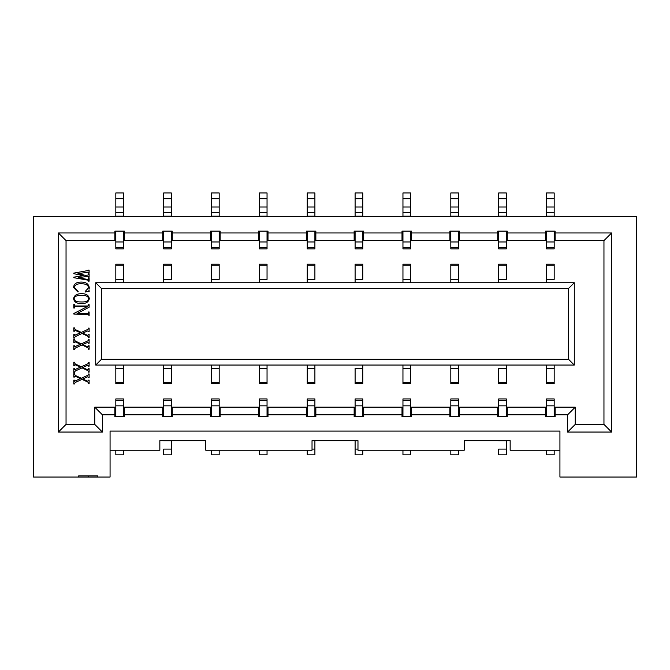 <?xml version="1.0" encoding="UTF-8"?>
<svg xmlns="http://www.w3.org/2000/svg" width="670" height="670" viewBox="0 0 670 670"><rect width="100%" height="100%" fill="white"/><g stroke="black" fill="none" stroke-linecap="round" stroke-linejoin="round"><path stroke-width="1" d="M95.718 365.058L95.718 282.74L574.282 282.74L574.282 365.058L95.718 365.058L574.282 365.058L568.545 359.313L568.545 288.485L101.455 288.485L101.455 359.313L568.545 359.313L101.455 359.313L95.718 365.058L101.455 359.313L101.455 288.485L568.545 288.485L568.545 359.313L574.282 365.058L574.282 282.74L568.545 288.485L574.282 282.74L95.718 282.74L101.455 288.485L95.718 282.74L95.718 365.058M603.955 240.622L555.145 240.622L603.955 240.622L603.955 424.395L603.955 240.622L611.618 232.967L611.618 432.058L567.582 432.058L567.582 414.822L555.145 414.822L555.145 416.648L545.573 416.648L545.573 414.822L507.282 414.822L507.282 416.648L497.718 416.648L497.718 414.822L459.427 414.822L459.427 416.648L449.855 416.648L449.855 414.822L411.573 414.822L411.573 416.648L402 416.648L402 414.822L363.718 414.822L363.718 416.648L354.145 416.648L354.145 414.822L315.855 414.822L315.855 416.648L306.282 416.648L306.282 414.822L268 414.822L268 416.648L258.427 416.648L258.427 414.822L220.145 414.822L220.145 416.648L210.573 416.648L210.573 414.822L172.282 414.822L172.282 416.648L162.718 416.648L162.718 414.822L124.427 414.822L124.427 416.648L114.855 416.648L114.855 414.822L102.418 414.822L102.418 432.058L58.382 432.058L58.382 232.967L114.855 232.967L114.855 231.15L124.427 231.15L124.427 232.967L162.718 232.967L162.718 231.15L172.282 231.15L172.282 232.967L210.573 232.967L210.573 231.15L220.145 231.15L220.145 232.967L258.427 232.967L258.427 231.15L268 231.15L268 232.967L306.282 232.967L306.282 231.15L315.855 231.15L315.855 232.967L354.145 232.967L354.145 231.15L363.718 231.15L363.718 232.967L402 232.967L402 231.15L411.573 231.15L411.573 232.967L449.855 232.967L449.855 231.15L459.427 231.15L459.427 232.967L497.718 232.967L497.718 231.15L507.282 231.15L507.282 232.967L545.573 232.967L545.573 231.15L555.145 231.15L555.145 232.967L611.618 232.967L603.955 240.622M545.573 231.15L545.573 240.622L507.282 240.622L545.573 240.622L545.573 232.967L507.282 232.967L507.282 240.622L507.282 231.15M497.718 231.15L497.718 240.622L459.427 240.622L497.718 240.622L497.718 232.967L459.427 232.967L459.427 240.622L459.427 231.15M449.855 231.15L449.855 240.622L411.573 240.622L449.855 240.622L449.855 232.967L411.573 232.967L411.573 240.622L411.573 231.15M402 231.15L402 240.622L363.718 240.622L402 240.622L402 232.967L363.718 232.967L363.718 240.622L363.718 231.15M354.145 231.15L354.145 240.622L315.855 240.622L354.145 240.622L354.145 232.967L315.855 232.967L315.855 240.622L315.855 231.15M306.282 231.15L306.282 240.622L268 240.622L306.282 240.622L306.282 232.967L268 232.967L268 240.622L268 231.15M258.427 231.15L258.427 240.622L220.145 240.622L258.427 240.622L258.427 232.967L220.145 232.967L220.145 240.622L220.145 231.15M210.573 231.15L210.573 240.622L172.282 240.622L210.573 240.622L210.573 232.967L172.282 232.967L172.282 240.622L172.282 231.15M114.855 240.622L114.855 232.967L58.382 232.967L66.045 240.622L58.382 232.967L58.382 432.058L66.045 424.395L58.382 432.058L102.418 432.058L94.755 424.395L66.045 424.395L66.045 240.622L114.855 240.622L66.045 240.622L66.045 424.395L94.755 424.395L94.755 407.167L114.855 407.167L94.755 407.167L102.418 414.822L114.855 414.822L114.855 407.167L114.855 416.648M162.718 231.15L162.718 240.622L124.427 240.622L162.718 240.622L162.718 232.967L124.427 232.967L124.427 240.622L124.427 231.15M507.282 416.648L507.282 407.167L545.573 407.167L507.282 407.167L507.282 414.822L545.573 414.822L545.573 407.167L545.573 416.648M459.427 416.648L459.427 407.167L497.718 407.167L459.427 407.167L459.427 414.822L497.718 414.822L497.718 407.167L497.718 416.648M411.573 416.648L411.573 407.167L449.855 407.167L411.573 407.167L411.573 414.822L449.855 414.822L449.855 407.167L449.855 416.648M363.718 416.648L363.718 407.167L402 407.167L363.718 407.167L363.718 414.822L402 414.822L402 407.167L402 416.648M315.855 416.648L315.855 407.167L354.145 407.167L315.855 407.167L315.855 414.822L354.145 414.822L354.145 407.167L354.145 416.648M268 416.648L268 407.167L306.282 407.167L268 407.167L268 414.822L306.282 414.822L306.282 407.167L306.282 416.648M220.145 416.648L220.145 407.167L258.427 407.167L220.145 407.167L220.145 414.822L258.427 414.822L258.427 407.167L258.427 416.648M172.282 416.648L172.282 407.167L210.573 407.167L172.282 407.167L172.282 414.822L210.573 414.822L210.573 407.167L210.573 416.648M124.427 416.648L124.427 407.167L162.718 407.167L124.427 407.167L124.427 414.822L162.718 414.822L162.718 407.167L162.718 416.648M33.5 477.04L33.5 216.695L33.5 477.04L78.666 477.04L33.5 477.04M636.5 216.695L636.5 477.04L559.927 477.04L559.927 431.095L110.073 431.095L110.073 477.04L78.666 477.04L78.666 475.893L97.812 475.893L97.812 477.04L110.073 477.04L110.073 431.095L559.927 431.095L559.927 477.04L636.5 477.04L636.5 216.695L33.5 216.695L636.5 216.695M110.073 450.24L159.845 450.24L159.845 440.667L205.782 440.667L205.782 450.24L312.027 450.24L312.027 440.667L357.973 440.667L357.973 450.24L464.218 450.24L464.218 440.667L510.155 440.667L510.155 450.24L559.927 450.24L510.155 450.24L510.155 440.667L464.218 440.667L464.218 450.24L357.973 450.24L357.973 440.667L312.027 440.667L312.027 450.24L205.782 450.24L205.782 440.667L159.845 440.667L159.845 450.24L110.073 450.24M555.145 416.648L555.145 407.167L555.145 414.822L567.582 414.822L575.245 407.167L555.145 407.167L575.245 407.167L575.245 424.395L603.955 424.395L575.245 424.395L567.582 432.058L611.618 432.058L603.955 424.395L611.618 432.058L611.618 232.967L555.145 232.967L555.145 240.622L555.145 231.15M88.658 298.644C88.281 296.358 85.894 295.252 81.497 295.328C76.933 295.277 74.487 296.383 74.152 298.644C74.387 300.972 76.832 302.078 81.497 301.961C85.777 302.162 88.164 301.056 88.658 298.644C88.281 296.358 85.894 295.252 81.497 295.328C85.894 295.252 88.281 296.358 88.658 298.644C88.164 301.056 85.777 302.162 81.497 301.961C76.832 302.078 74.387 300.972 74.152 298.644C74.487 296.383 76.933 295.277 81.497 295.328M74.337 338.141L73.792 338.141L74.337 337.873L73.792 338.141L73.792 334.288L73.792 338.141L73.792 334.288L74.337 334.288L73.792 334.288L74.337 334.288L74.135 335.05L74.337 334.288M80.425 332.764L74.956 330.26L74.337 331.064L74.956 330.26L80.425 332.764L74.805 335.335L80.425 332.764L74.78 335.268L74.454 334.33M74.337 327.839L75.216 329.565L81.321 332.404L87.946 329.364L89.11 328.107L89.11 331.776L89.11 328.107L87.946 329.364L81.321 332.404L75.224 329.54L73.792 327.839L74.337 327.839L73.792 327.839L73.792 331.24L74.337 331.064L73.792 331.24L73.792 327.839L73.792 331.24L74.337 331.24M75.224 329.54L74.353 327.839M88.574 331.776L89.11 331.776L88.574 331.776L89.11 331.776L89.11 328.107L88.574 328.107M87.494 330.972L88.574 331.508L87.494 330.972L82.753 333.124L87.494 330.972M87.318 335.268L82.753 333.124L87.318 335.268L88.574 334.824L87.318 335.268M88.574 334.824L89.11 334.288L88.574 334.288L89.11 334.288L89.11 337.781L89.11 334.288L89.11 337.781L88.574 337.245L88.574 337.781M87.854 336.256L88.574 337.245L87.854 336.256L82.033 333.484L87.854 336.256L88.574 337.245M75.316 336.616L82.033 333.484L75.316 336.616L74.337 337.873L75.316 336.616M74.337 365.627L73.792 365.627L74.956 364.647L73.792 365.627L73.792 362.227L73.792 365.627L73.792 362.227L74.337 362.227L73.792 362.227L74.337 362.227L75.216 363.952L74.353 362.236M75.224 363.927L81.321 366.791L87.946 363.751L89.11 362.495L89.11 366.172L89.11 362.495L87.946 363.751L81.321 366.791L75.224 363.927L74.337 362.227M88.574 366.172L89.11 366.172L88.574 366.172L89.11 366.172L89.11 362.495L88.574 362.495M87.494 365.359L88.574 365.895L87.494 365.359L82.753 367.512L87.494 365.359M87.318 369.664L82.753 367.512L87.318 369.664L88.574 369.212L87.318 369.664M88.574 369.212L89.11 368.676L88.574 368.676L89.11 368.676L89.11 372.168L89.11 368.676L89.11 372.168L88.574 371.632L88.574 372.168M87.854 370.644L88.574 371.632L87.854 370.644L82.033 367.872L87.854 370.644L88.574 371.632M75.316 371.004L82.033 367.872L75.316 371.004L74.337 372.26L75.316 371.004M74.337 368.676L74.135 369.438L74.789 369.873L73.792 368.676L74.337 368.676L73.792 368.676L73.792 372.528L74.337 372.26L73.792 372.528L73.792 368.676L73.792 372.528L74.337 372.528M80.425 367.152L74.956 364.647L80.425 367.152L74.805 369.723L80.425 367.152L74.78 369.664L74.454 368.718M74.337 345.753L73.792 345.753L74.337 345.753L74.135 346.507L74.337 345.753L73.792 345.753L73.792 349.598L74.337 349.598M80.425 344.229L74.956 341.717L74.337 342.529L74.956 341.717L80.425 344.229L74.805 346.792L80.425 344.229L74.78 346.733L74.454 345.795M74.337 339.305L75.216 341.022L74.337 339.305L73.792 339.305L74.337 339.305L73.792 339.305L73.792 342.705L74.337 342.529L73.792 342.705L73.792 339.305L73.792 342.705L74.337 342.705M75.224 341.005L81.321 343.869L87.946 340.821L89.11 339.573L89.11 343.241L89.11 339.573L87.946 340.821L81.321 343.869L75.224 341.005L74.353 339.305M88.574 343.241L89.11 343.241L88.574 343.241L89.11 343.241L89.11 339.573L88.574 339.573M87.494 342.437L88.574 342.973L87.494 342.437L82.753 344.589L87.494 342.437M87.318 346.733L82.753 344.589L87.318 346.733L88.574 346.29L87.318 346.733M88.574 346.29L89.11 345.753L88.574 345.753L89.11 345.753L89.11 349.246L89.11 345.753L89.11 349.246L88.574 348.702L88.574 349.246M87.854 347.722L88.574 348.702L87.854 347.722L82.033 344.941L87.854 347.722L88.574 348.702M75.316 348.082L82.033 344.941L75.316 348.082L74.337 349.33L75.316 348.082M73.792 349.598L73.792 345.753L73.792 349.598L74.337 349.33L73.792 349.598M75.216 375.409L74.337 373.692L73.792 373.692L73.792 377.093L73.792 373.692L74.337 373.692L75.216 375.409L81.321 378.257L87.946 375.208L89.11 373.96L89.11 377.629L89.11 373.96L87.946 375.208L81.321 378.257L75.224 375.393L74.353 373.692M88.574 377.629L89.11 377.629L88.574 377.629L89.11 377.629L89.11 373.96L88.574 373.96M87.494 376.825L88.574 377.361L87.494 376.825L82.753 378.977L87.494 376.825M87.318 381.121L82.753 378.977L87.318 381.121L88.574 380.677L87.318 381.121M88.574 380.677L89.11 380.141L88.574 380.141L89.11 380.141L89.11 383.634L89.11 380.141L89.11 383.634L88.574 383.089L88.574 383.634M87.854 382.109L88.574 383.089L87.854 382.109L82.033 379.329L87.854 382.109L88.574 383.089M75.316 382.47L82.033 379.329L75.316 382.47L74.337 383.717L75.316 382.47M74.337 380.141L74.135 380.895L74.789 381.339L73.792 380.141L74.337 380.141L73.792 380.141L73.792 383.985L74.337 383.717L73.792 383.985L73.792 380.141L73.792 383.985L74.337 383.985M80.425 378.617L74.956 376.104L74.337 376.917L74.956 376.104L80.425 378.617L74.805 381.188L80.425 378.617L74.78 381.121L74.454 380.183M74.337 373.692L73.792 373.692L73.792 377.093L74.337 377.093M89.11 289.155L89.286 287.899C88.817 284.088 86.187 282.145 81.405 282.078C76.372 282.053 73.775 283.879 73.616 287.539L77.913 292.019L78.181 291.484L74.42 287.631C74.789 284.859 77.151 283.578 81.497 283.779C85.71 283.728 88.105 285.043 88.658 287.723L85.165 291.484L85.35 292.019L89.286 291.216L88.842 290.227L89.286 291.216L85.35 292.019L85.165 291.484L88.658 287.723C88.105 285.043 85.71 283.728 81.497 283.779C77.151 283.578 74.789 284.859 74.42 287.631L78.181 291.484L77.913 292.019L73.616 287.539C73.775 283.879 76.372 282.053 81.405 282.078C86.187 282.145 88.817 284.088 89.286 287.899L89.11 289.155L89.286 287.899C88.817 284.088 86.187 282.145 81.405 282.078M89.11 307.245L89.11 304.641L89.11 307.245L77.377 313.334L89.11 307.245L89.11 304.641L87.854 305.989L75.048 305.989L74.337 304.465L73.792 304.465L73.792 308.049L74.337 308.049L75.048 306.525L87.142 306.525L75.048 306.525L74.337 308.049L73.792 308.049L73.792 304.465L74.337 304.465L75.048 305.989L87.854 305.989L88.574 304.641L89.11 304.641L87.854 305.989L88.423 305.771M87.854 313.51L77.377 313.51L87.854 313.51L88.574 312.706L87.854 313.51L77.377 313.334M88.423 313.292L88.574 311.986L88.574 312.706L88.574 311.986L89.11 311.986L88.574 311.986L89.11 311.986L89.11 315.57L89.11 311.986L89.11 315.57L87.854 314.046L88.574 314.85M88.407 314.28L73.792 314.046L87.854 314.046L73.792 314.046L73.792 313.51L73.792 314.046L73.792 313.51L87.142 306.701L73.792 313.51M83.289 275.722L73.792 277.154L73.792 277.69L87.762 280.11L89.11 281.182L89.11 278.494L89.11 281.182L88.574 281.182L87.762 280.11L73.792 277.69L73.792 277.154L83.289 275.722L73.792 273.661L83.323 275.546L73.792 273.661L73.792 273.125L73.792 273.661L73.792 273.125L88.574 270.437L87.854 270.973M88.574 273.209L87.845 272.137L89.11 273.209L88.574 273.209L89.11 273.209L89.11 270.077L88.574 270.437L89.11 270.077L89.11 273.209L89.11 270.077L88.574 270.077M87.854 272.229L78.005 273.661L87.854 272.229L88.549 273.092M85.433 275.362L77.971 273.829L85.433 275.362L87.854 275.094L85.433 275.362L78.005 273.661M88.574 277.238L87.829 276.258L89.11 277.238L88.574 277.238L89.11 277.238L89.11 274.197L89.11 277.238L89.11 274.197L87.854 275.094L88.574 274.197M87.854 276.35L78.273 277.69L87.854 276.35L88.557 277.104M87.678 279.482L78.239 277.866L87.678 279.482L88.574 278.762L87.678 279.482L78.273 277.69M88.574 281.182L87.77 280.094L89.11 281.182L89.11 278.494L88.574 278.494M81.497 303.661C86.095 303.636 88.691 301.961 89.286 298.644C88.809 295.353 86.212 293.678 81.497 293.628C76.732 293.77 74.11 295.437 73.616 298.644C74.052 301.91 76.673 303.577 81.497 303.661C76.673 303.577 74.052 301.91 73.616 298.644C74.11 295.437 76.732 293.77 81.497 293.628C86.212 293.678 88.809 295.353 89.286 298.644C88.691 301.961 86.095 303.636 81.497 303.661M74.789 335.486L74.135 335.05L74.789 335.486M74.789 346.951L74.135 346.507L74.789 346.951M88.658 287.723L85.165 291.484L85.35 292.019L89.286 291.216L88.859 290.026M74.479 305.771L74.337 305.185L75.048 305.989L87.854 305.989M74.504 306.76L75.048 306.525L74.337 308.049L73.792 308.049L73.792 304.465L74.337 304.465L74.337 305.185M575.245 407.167L567.582 414.822L567.582 432.058L575.245 424.395L575.245 407.167M94.755 424.395L102.418 432.058L102.418 414.822L94.755 407.167L94.755 424.395M78.666 477.04L88.239 477.04L88.239 475.893L88.239 477.04L97.812 477.04L97.812 475.893L78.666 475.893L78.666 477.04M555.145 231.242L545.573 231.242M507.282 231.242L497.718 231.242M459.427 231.242L449.855 231.242M411.573 231.242L402 231.242M363.718 231.242L354.145 231.242M315.855 231.242L306.282 231.242M268 231.242L258.427 231.242M220.145 231.242L210.573 231.242M172.282 231.242L162.718 231.242M114.855 231.15L114.855 232.967M124.427 231.242L114.855 231.242M545.573 416.547L555.145 416.547M497.718 416.547L507.282 416.547M449.855 416.547L459.427 416.547M402 416.547L411.573 416.547M354.145 416.547L363.718 416.547M306.282 416.547L315.855 416.547M258.427 416.547L268 416.547M210.573 416.547L220.145 416.547M162.718 416.547L172.282 416.547M114.855 416.547L124.427 416.547M73.616 298.644C74.11 295.437 76.732 293.77 81.497 293.628M88.323 279.365L88.574 278.762M87.762 280.11L73.792 277.69L73.792 277.154M88.34 270.881L88.574 270.437M87.142 306.701L75.048 306.525M74.42 287.631L78.181 291.484L77.913 292.019M74.956 376.104L74.337 376.917M74.956 341.717L74.337 342.529M74.956 364.647L74.337 365.452M74.956 330.26L74.337 331.064M115.818 248.855L115.818 231.242L115.818 241.962L123.473 241.962L123.473 248.855L115.818 248.855L123.473 248.855L123.473 247.322L115.818 247.322L115.818 248.855M123.473 231.242L123.473 241.962L123.473 231.242M123.473 398.935L123.473 416.547L123.473 405.836L115.818 405.836L115.818 398.935L123.473 398.935L115.818 398.935L115.818 400.476L123.473 400.476L123.473 398.935M115.818 416.547L115.818 405.836L115.818 416.547M115.818 382.679L115.818 365.058L115.818 383.625L123.473 383.625L123.473 382.679M123.473 365.058L123.473 382.562L115.818 382.562L123.473 382.562L123.473 368.391L115.818 368.391L123.473 368.391L123.473 365.058M123.473 265.119L123.473 282.74L123.473 264.173L115.818 264.173L115.818 265.119M115.818 282.74L115.818 265.236L123.473 265.236L115.818 265.236L115.818 279.398L123.473 279.398L115.818 279.398L115.818 282.74M554.182 398.935L554.182 416.547L554.182 405.836L546.527 405.836L546.527 398.935L554.182 398.935L546.527 398.935L546.527 400.476L554.182 400.476L554.182 398.935M546.527 416.547L546.527 405.836L546.527 416.547M546.527 248.855L546.527 231.242L546.527 241.962L554.182 241.962L554.182 248.855L546.527 248.855L554.182 248.855L554.182 247.322L546.527 247.322L546.527 248.855M554.182 231.242L554.182 241.962L554.182 231.242M554.182 265.119L554.182 279.398L546.527 279.398L546.527 282.74L546.527 265.119M554.182 279.398L554.182 265.236L546.527 265.236L546.527 279.398L554.182 279.398M546.527 382.679L546.527 365.058L546.527 383.625L554.182 383.625L554.182 382.679M554.182 365.058L554.182 382.562L546.527 382.562L554.182 382.562L554.182 368.391L546.527 368.391L554.182 368.391L554.182 365.058M498.673 248.855L498.673 231.242L498.673 241.962L506.327 241.962L506.327 248.855L498.673 248.855L506.327 248.855L506.327 247.322L498.673 247.322L498.673 248.855M506.327 231.242L506.327 241.962L506.327 231.242M506.327 265.119L506.327 279.398L498.673 279.398L498.673 282.74L498.673 265.119M506.327 279.398L506.327 265.236L498.673 265.236L498.673 279.398L506.327 279.398M450.818 248.855L450.818 231.242L450.818 241.962L458.473 241.962L458.473 248.855L450.818 248.855L458.473 248.855L458.473 247.322L450.818 247.322L450.818 248.855M458.473 231.242L458.473 241.962L458.473 231.242M458.473 265.119L458.473 282.74L458.473 264.173L450.818 264.173L450.818 265.119M450.818 282.74L450.818 265.236L458.473 265.236L450.818 265.236L450.818 279.398L458.473 279.398L450.818 279.398L450.818 282.74M402.955 248.855L402.955 231.242L402.955 241.962L410.618 241.962L410.618 248.855L402.955 248.855L410.618 248.855L410.618 247.322L402.955 247.322L402.955 248.855M410.618 231.242L410.618 241.962L410.618 231.242M410.618 265.119L410.618 282.74L410.618 264.173L402.955 264.173L402.955 265.119M402.955 282.74L402.955 265.236L410.618 265.236L402.955 265.236L402.955 279.398L410.618 279.398L402.955 279.398L402.955 282.74M355.1 248.855L355.1 231.242L355.1 241.962L362.755 241.962L362.755 248.855L355.1 248.855L362.755 248.855L362.755 247.322L355.1 247.322L355.1 248.855M362.755 231.242L362.755 241.962L362.755 231.242M362.755 265.119L362.755 279.398L355.1 279.398L355.1 282.74L355.1 265.119M362.755 279.398L362.755 265.236L355.1 265.236L355.1 279.398L362.755 279.398M307.245 248.855L307.245 231.242L307.245 241.962L314.9 241.962L314.9 248.855L307.245 248.855L314.9 248.855L314.9 247.322L307.245 247.322L307.245 248.855M314.9 231.242L314.9 241.962L314.9 231.242M314.9 265.119L314.9 279.398L307.245 279.398L307.245 282.74L307.245 265.119M314.9 279.398L314.9 265.236L307.245 265.236L307.245 279.398L314.9 279.398M259.382 248.855L259.382 231.242L259.382 241.962L267.045 241.962L267.045 248.855L259.382 248.855L267.045 248.855L267.045 247.322L259.382 247.322L259.382 248.855M267.045 231.242L267.045 241.962L267.045 231.242M267.045 265.119L267.045 279.398L259.382 279.398L259.382 282.74L259.382 265.119M267.045 279.398L267.045 265.236L259.382 265.236L259.382 279.398L267.045 279.398M211.527 248.855L211.527 231.242L211.527 241.962L219.182 241.962L219.182 248.855L211.527 248.855L219.182 248.855L219.182 247.322L211.527 247.322L211.527 248.855M219.182 231.242L219.182 241.962L219.182 231.242M219.182 265.119L219.182 279.398L211.527 279.398L211.527 282.74L211.527 265.119M219.182 279.398L219.182 265.236L211.527 265.236L211.527 279.398L219.182 279.398M163.673 248.855L163.673 231.242L163.673 241.962L171.327 241.962L171.327 248.855L163.673 248.855L171.327 248.855L171.327 247.322L163.673 247.322L163.673 248.855M171.327 231.242L171.327 241.962L171.327 231.242M171.327 265.119L171.327 279.398L163.673 279.398L163.673 282.74L163.673 265.119M171.327 279.398L171.327 265.236L163.673 265.236L163.673 279.398L171.327 279.398M123.473 247.322L123.473 241.962L115.818 241.962L115.818 247.322L123.473 247.322M115.818 400.476L115.818 405.836L123.473 405.836L123.473 400.476L115.818 400.476M450.818 382.679L450.818 365.058L450.818 383.625L458.473 383.625L458.473 382.679M458.473 365.058L458.473 382.562L450.818 382.562L458.473 382.562L458.473 368.391L450.818 368.391L458.473 368.391L458.473 365.058M458.473 398.935L458.473 416.547L458.473 405.836L450.818 405.836L450.818 398.935L458.473 398.935L450.818 398.935L450.818 400.476L458.473 400.476L458.473 398.935M450.818 416.547L450.818 405.836L450.818 416.547M506.327 398.935L506.327 416.547L506.327 405.836L498.673 405.836L498.673 398.935L506.327 398.935L498.673 398.935L498.673 400.476L506.327 400.476L506.327 398.935M498.673 416.547L498.673 405.836L498.673 416.547M498.673 382.679L498.673 368.391L506.327 368.391L506.327 365.058L506.327 382.679M498.673 368.391L498.673 382.562L506.327 382.562L506.327 368.391L498.673 368.391M171.327 398.935L171.327 416.547L171.327 405.836L163.673 405.836L163.673 398.935L171.327 398.935L163.673 398.935L163.673 400.476L171.327 400.476L171.327 398.935M163.673 416.547L163.673 405.836L163.673 416.547M163.673 382.679L163.673 365.058L163.673 383.625L171.327 383.625L171.327 382.679M171.327 365.058L171.327 382.562L163.673 382.562L171.327 382.562L171.327 368.391L163.673 368.391L171.327 368.391L171.327 365.058M219.182 398.935L219.182 416.547L219.182 405.836L211.527 405.836L211.527 398.935L219.182 398.935L211.527 398.935L211.527 400.476L219.182 400.476L219.182 398.935M211.527 416.547L211.527 405.836L211.527 416.547M211.527 382.679L211.527 365.058L211.527 383.625L219.182 383.625L219.182 382.679M219.182 365.058L219.182 382.562L211.527 382.562L219.182 382.562L219.182 368.391L211.527 368.391L219.182 368.391L219.182 365.058M267.045 398.935L267.045 416.547L267.045 405.836L259.382 405.836L259.382 398.935L267.045 398.935L259.382 398.935L259.382 400.476L267.045 400.476L267.045 398.935M259.382 416.547L259.382 405.836L259.382 416.547M259.382 382.679L259.382 365.058L259.382 383.625L267.045 383.625L267.045 382.679M267.045 365.058L267.045 382.562L259.382 382.562L267.045 382.562L267.045 368.391L259.382 368.391L267.045 368.391L267.045 365.058M314.9 398.935L314.9 416.547L314.9 405.836L307.245 405.836L307.245 398.935L314.9 398.935L307.245 398.935L307.245 400.476L314.9 400.476L314.9 398.935M307.245 416.547L307.245 405.836L307.245 416.547M307.245 382.679L307.245 365.058L307.245 383.625L314.9 383.625L314.9 382.679M314.9 365.058L314.9 382.562L307.245 382.562L314.9 382.562L314.9 368.391L307.245 368.391L314.9 368.391L314.9 365.058M362.755 398.935L362.755 416.547L362.755 405.836L355.1 405.836L355.1 398.935L362.755 398.935L355.1 398.935L355.1 400.476L362.755 400.476L362.755 398.935M355.1 416.547L355.1 405.836L355.1 416.547M355.1 382.679L355.1 368.391L362.755 368.391L362.755 365.058L362.755 382.679M355.1 368.391L355.1 382.562L362.755 382.562L362.755 368.391L355.1 368.391M410.618 398.935L410.618 416.547L410.618 405.836L402.955 405.836L402.955 398.935L410.618 398.935L402.955 398.935L402.955 400.476L410.618 400.476L410.618 398.935M402.955 416.547L402.955 405.836L402.955 416.547M402.955 382.679L402.955 365.058L402.955 383.625L410.618 383.625L410.618 382.679M410.618 365.058L410.618 382.562L402.955 382.562L410.618 382.562L410.618 368.391L402.955 368.391L410.618 368.391L410.618 365.058M546.527 400.476L546.527 405.836L554.182 405.836L554.182 400.476L546.527 400.476M554.182 247.322L554.182 241.962L546.527 241.962L546.527 247.322L554.182 247.322M554.182 265.236L554.182 264.173L546.527 264.173L546.527 265.236L554.182 265.236M506.327 247.322L506.327 241.962L498.673 241.962L498.673 247.322L506.327 247.322M506.327 265.236L506.327 264.173L498.673 264.173L498.673 265.236L506.327 265.236M458.473 247.322L458.473 241.962L450.818 241.962L450.818 247.322L458.473 247.322M410.618 247.322L410.618 241.962L402.955 241.962L402.955 247.322L410.618 247.322M362.755 247.322L362.755 241.962L355.1 241.962L355.1 247.322L362.755 247.322M362.755 265.236L362.755 264.173L355.1 264.173L355.1 265.236L362.755 265.236M314.9 247.322L314.9 241.962L307.245 241.962L307.245 247.322L314.9 247.322M314.9 265.236L314.9 264.173L307.245 264.173L307.245 265.236L314.9 265.236M267.045 247.322L267.045 241.962L259.382 241.962L259.382 247.322L267.045 247.322M267.045 265.236L267.045 264.173L259.382 264.173L259.382 265.236L267.045 265.236M219.182 247.322L219.182 241.962L211.527 241.962L211.527 247.322L219.182 247.322M219.182 265.236L219.182 264.173L211.527 264.173L211.527 265.236L219.182 265.236M171.327 247.322L171.327 241.962L163.673 241.962L163.673 247.322L171.327 247.322M171.327 265.236L171.327 264.173L163.673 264.173L163.673 265.236L171.327 265.236M450.818 400.476L450.818 405.836L458.473 405.836L458.473 400.476L450.818 400.476M498.673 400.476L498.673 405.836L506.327 405.836L506.327 400.476L498.673 400.476M498.673 382.562L498.673 383.625L506.327 383.625L506.327 382.562L498.673 382.562M163.673 400.476L163.673 405.836L171.327 405.836L171.327 400.476L163.673 400.476M211.527 400.476L211.527 405.836L219.182 405.836L219.182 400.476L211.527 400.476M259.382 400.476L259.382 405.836L267.045 405.836L267.045 400.476L259.382 400.476M307.245 400.476L307.245 405.836L314.9 405.836L314.9 400.476L307.245 400.476M355.1 400.476L355.1 405.836L362.755 405.836L362.755 400.476L355.1 400.476M355.1 382.562L355.1 383.625L362.755 383.625L362.755 382.562L355.1 382.562M402.955 400.476L402.955 405.836L410.618 405.836L410.618 400.476L402.955 400.476M554.182 192.96L554.182 216.695L554.182 216.167L546.527 216.167L546.527 216.695L546.527 192.96L554.182 192.96M506.327 192.96L506.327 216.695L506.327 216.167L498.673 216.167L498.673 216.695L498.673 192.96L506.327 192.96M458.473 192.96L458.473 216.695L458.473 216.167L450.818 216.167L450.818 216.695L450.818 192.96L458.473 192.96M410.618 192.96L410.618 216.695L410.618 216.167L402.955 216.167L402.955 216.695L402.955 192.96L410.618 192.96M362.755 192.96L362.755 216.695L362.755 216.167L355.1 216.167L355.1 216.695L355.1 192.96L362.755 192.96M314.9 192.96L314.9 216.695L314.9 216.167L307.245 216.167L307.245 216.695L307.245 192.96L314.9 192.96M267.045 192.96L267.045 216.695L267.045 216.167L259.382 216.167L259.382 216.695L259.382 192.96L267.045 192.96M219.182 192.96L219.182 216.695L219.182 216.167L211.527 216.167L211.527 216.695L211.527 192.96L219.182 192.96M171.327 192.96L171.327 216.695L171.327 216.167L163.673 216.167L163.673 216.695L163.673 192.96L171.327 192.96M123.473 192.96L123.473 216.695L123.473 216.167L115.818 216.167L115.818 216.695L115.818 192.96L123.473 192.96M115.818 454.838L115.818 450.24L115.818 454.838L123.473 454.838L123.473 450.24L123.473 454.838M163.673 454.838L163.673 449.093C163.673 456.496 163.673 456.496 163.673 449.093L171.327 449.093L171.327 454.838L163.673 454.838M171.327 449.093L171.327 440.667L171.327 449.093C171.327 456.496 171.327 456.496 171.327 449.093L163.673 449.093M211.527 454.838L211.527 450.24L211.527 454.838L219.182 454.838L219.182 450.24L219.182 454.838M259.382 454.838L259.382 450.24L259.382 454.838L267.045 454.838L267.045 450.24L267.045 454.838M307.245 454.838L307.245 450.24L307.245 454.838L314.9 454.838L314.9 449.093C314.9 456.496 314.9 456.496 314.9 449.093L312.027 449.093L314.9 449.093L314.9 440.776L314.9 449.093M314.9 440.667L312.027 440.776L314.9 440.667M362.755 454.838L362.755 450.24L362.755 454.838L355.1 454.838L355.1 440.667L355.1 449.093C355.1 456.496 355.1 456.496 355.1 449.093L357.973 449.093L355.1 449.093M402.955 454.838L402.955 450.24L402.955 454.838L410.618 454.838L410.618 450.24L410.618 454.838M450.818 454.838L450.818 450.24L450.818 454.838L458.473 454.838L458.473 450.24L458.473 454.838M498.673 454.838L498.673 449.093C498.673 456.496 498.673 456.496 498.673 449.093L506.327 449.093L506.327 454.838L498.673 454.838M506.327 449.093L506.327 440.667L506.327 449.093C506.327 456.496 506.327 456.496 506.327 449.093L498.673 449.093M546.527 454.838L546.527 450.24L546.527 454.838L554.182 454.838L554.182 450.24L554.182 454.838M554.182 198.705C554.182 191.293 554.182 191.302 554.182 198.705L546.527 198.705C546.527 191.293 546.527 191.293 546.527 198.705L554.182 198.705L554.182 207.013L546.527 207.013L554.182 207.013L554.182 212.432L546.527 212.432L554.182 212.432L554.182 216.167L546.527 216.167L546.527 198.705M506.327 198.705C506.327 191.293 506.327 191.302 506.327 198.705L498.673 198.705C498.673 191.293 498.673 191.293 498.673 198.705L506.327 198.705L506.327 207.013L498.673 207.013L506.327 207.013L506.327 212.432L498.673 212.432L506.327 212.432L506.327 216.167L498.673 216.167L498.673 198.705M458.473 198.705C458.473 191.293 458.473 191.302 458.473 198.705L450.818 198.705C450.818 191.293 450.818 191.293 450.818 198.705L458.473 198.705L458.473 207.013L450.818 207.013L458.473 207.013L458.473 212.432L450.818 212.432L458.473 212.432L458.473 216.167L450.818 216.167L450.818 198.705M410.618 198.705C410.618 191.293 410.618 191.302 410.618 198.705L402.955 198.705C402.955 191.293 402.955 191.293 402.955 198.705L410.618 198.705L410.618 207.013L402.955 207.013L410.618 207.013L410.618 212.432L402.955 212.432L410.618 212.432L410.618 216.167L402.955 216.167L402.955 198.705M362.755 198.705C362.755 191.293 362.755 191.302 362.755 198.705L355.1 198.705C355.1 191.293 355.1 191.293 355.1 198.705L362.755 198.705L362.755 207.013L355.1 207.013L362.755 207.013L362.755 212.432L355.1 212.432L362.755 212.432L362.755 216.167L355.1 216.167L355.1 198.705M314.9 198.705C314.9 191.293 314.9 191.302 314.9 198.705L307.245 198.705C307.245 191.293 307.245 191.293 307.245 198.705L314.9 198.705L314.9 207.013L307.245 207.013L314.9 207.013L314.9 212.432L307.245 212.432L314.9 212.432L314.9 216.167L307.245 216.167L307.245 198.705M267.045 198.705C267.045 191.293 267.045 191.302 267.045 198.705L259.382 198.705C259.382 191.293 259.382 191.293 259.382 198.705L267.045 198.705L267.045 207.013L259.382 207.013L267.045 207.013L267.045 212.432L259.382 212.432L267.045 212.432L267.045 216.167L259.382 216.167L259.382 198.705M219.182 198.705C219.182 191.293 219.182 191.302 219.182 198.705L211.527 198.705C211.527 191.293 211.527 191.293 211.527 198.705L219.182 198.705L219.182 207.013L211.527 207.013L219.182 207.013L219.182 212.432L211.527 212.432L219.182 212.432L219.182 216.167L211.527 216.167L211.527 198.705M171.327 198.705C171.327 191.293 171.327 191.302 171.327 198.705L163.673 198.705C163.673 191.293 163.673 191.293 163.673 198.705L171.327 198.705L171.327 207.013L163.673 207.013L171.327 207.013L171.327 212.432L163.673 212.432L171.327 212.432L171.327 216.167L163.673 216.167L163.673 198.705M123.473 198.705C123.473 191.293 123.473 191.302 123.473 198.705L115.818 198.705C115.818 191.293 115.818 191.293 115.818 198.705L123.473 198.705L123.473 207.013L115.818 207.013L123.473 207.013L123.473 212.432L115.818 212.432L123.473 212.432L123.473 216.167L115.818 216.167L115.818 198.705M171.327 440.776L163.673 440.776L171.327 440.776M357.973 440.776L355.1 440.776L357.973 440.776M506.327 440.776L498.673 440.776L506.327 440.776"/></g></svg>
